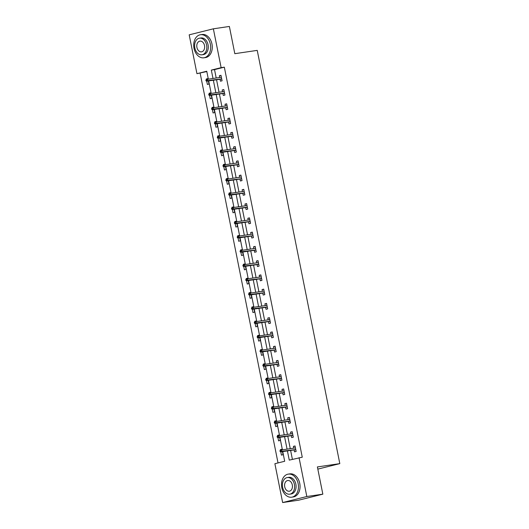<?xml version="1.0" encoding="UTF-8"?>
<svg xmlns="http://www.w3.org/2000/svg" width="529" height="529" viewBox="0 0 529 529"><rect width="100%" height="100%" fill="white"/><g stroke="black" fill="none" stroke-linecap="round" stroke-linejoin="round"><path stroke-width="0.79" d="M206.813 71.541L196.947 73.676L189.19 34.835L213.366 28.811L229.374 26.45L234.816 53.68L257.239 50.381L339.81 463.629L317.393 466.928L322.835 494.165L298.66 500.189L282.645 502.55L274.888 463.708L284.688 461.268L282.751 451.587M200.154 73.207L278.023 462.928M317.83 469.111L339.81 463.629M280.793 451.872L281.435 455.112L283.068 454.709L282.453 451.627M282.102 449.868L281.977 449.22L280.344 449.63L280.463 450.225M277.943 437.615L278.591 440.855L280.225 440.452L279.61 437.371M279.252 435.612L279.127 434.964L277.494 435.374L277.613 435.969M275.093 423.365L275.741 426.599L277.375 426.195L276.76 423.114M276.409 421.355L276.277 420.707L274.644 421.117L274.763 421.712L289.733 419.391M272.243 409.109L272.891 412.342L274.525 411.939L273.91 408.857M273.559 407.099L273.427 406.451L271.794 406.861L271.913 407.456M269.393 394.852L270.041 398.086L271.675 397.682L271.06 394.608M270.709 392.842L270.584 392.201L268.95 392.604L269.069 393.199M266.55 380.596L267.191 383.829L268.825 383.426L268.21 380.351M267.859 378.585L267.734 377.944L266.1 378.347L266.219 378.943M263.7 366.339L264.348 369.573L265.981 369.169L265.366 366.094M265.009 364.329L264.884 363.688L263.25 364.091L263.369 364.693M260.85 352.083L261.498 355.316L263.131 354.913L262.516 351.838M262.166 350.072L262.034 349.431L260.4 349.834L260.519 350.436M258 337.826L258.648 341.066L260.281 340.656L259.666 337.581M259.316 335.816L259.184 335.174L257.55 335.578L257.669 336.179L272.64 333.859M255.15 323.569L255.798 326.81L257.431 326.4L256.816 323.325M256.466 321.559L256.34 320.918L254.707 321.321L254.826 321.923M252.307 309.313L252.948 312.553L254.581 312.143L253.966 309.068M253.616 307.303L253.49 306.661L251.857 307.065L251.976 307.666M249.457 295.056L250.105 298.296L251.738 297.887L251.123 294.812M250.766 293.046L250.64 292.405L249.007 292.808L249.126 293.41M246.607 280.8L247.255 284.04L248.888 283.63L248.273 280.555M247.922 278.796L247.79 278.148L246.157 278.558L246.276 279.153M243.757 266.543L244.405 269.783L246.038 269.373L245.423 266.299M245.072 264.54L244.94 263.892L243.307 264.302L243.426 264.897M240.054 251.07L240.232 251.983L240.887 251.824L240.702 250.905L240.054 251.07L241.727 250.356L242.057 251.996L240.88 252.293L241.555 255.527L243.188 255.117L242.573 252.042M242.222 250.283L242.097 249.635L240.457 250.045L240.583 250.64M238.063 238.03L238.705 241.27L240.338 240.86L239.723 237.786M239.373 236.027L239.247 235.379L237.614 235.789L237.733 236.384M235.213 223.774L235.861 227.014L237.495 226.604L236.88 223.529M236.523 221.77L236.397 221.122L234.764 221.532L234.883 222.127M232.363 209.517L233.011 212.757L234.645 212.347L234.03 209.272M233.679 207.513L233.547 206.865L231.914 207.275L232.033 207.871M229.513 195.261L230.161 198.501L231.795 198.091L231.18 195.016M230.829 193.257L230.697 192.609L229.064 193.019L229.183 193.614M226.663 181.004L227.311 184.244L228.945 183.834L228.33 180.759M227.979 179L227.854 178.352L226.214 178.762L226.339 179.357M223.82 166.747L224.461 169.988L226.095 169.584L225.48 166.503M225.129 164.744L225.004 164.096L223.37 164.506L223.489 165.101M220.97 152.491L221.618 155.731L223.251 155.328L222.636 152.246M222.279 150.487L222.154 149.839L220.52 150.249L220.639 150.844M218.12 138.241L218.768 141.474L220.401 141.071L219.786 137.99M219.436 136.231L219.304 135.583L217.67 135.993L217.789 136.588M215.27 123.984L215.918 127.218L217.551 126.815L216.936 123.733M216.586 121.974L216.454 121.326L214.82 121.736L214.939 122.331M212.42 109.728L213.068 112.961L214.701 112.558L214.086 109.483M213.736 107.718L213.61 107.076L211.97 107.48L212.096 108.075M209.577 95.471L210.218 98.705L211.851 98.301L211.236 95.227M210.886 93.461L210.76 92.82L209.127 93.223L209.246 93.818M206.727 81.215L207.375 84.448L209.008 84.045L208.393 80.97M208.036 79.205L207.91 78.563L206.277 78.966L206.396 79.568M287.419 450.9L289.264 460.124L302.264 457.208L224.329 67.176L214.529 69.616L216.202 78.001M216.553 79.767L219.052 92.258M219.403 94.023L221.902 106.514M222.253 108.28L224.746 120.771M225.103 122.536L227.596 135.027M227.946 136.793L230.446 149.284M230.796 151.049L233.296 163.54M233.646 165.306L236.146 177.797M236.496 179.562L238.989 192.053M239.346 193.812L241.839 206.31M242.189 208.069L244.689 220.567M245.039 222.325L247.539 234.823M247.889 236.582L250.389 249.08M250.739 250.839L253.232 263.336M253.589 265.095L256.082 277.593M256.433 279.352L258.932 291.849M259.283 293.608L261.782 306.106M262.133 307.865L264.632 320.362M264.983 322.121L267.476 334.619M267.833 336.378L270.326 348.876M270.676 350.634L273.176 363.125M273.526 364.891L276.026 377.382M276.376 379.148L278.876 391.639M279.226 393.404L281.719 405.895M282.076 407.661L284.569 420.152M284.919 421.917L287.419 434.408M287.769 436.174L290.269 448.665M290.619 450.43L292.398 459.344M294.117 449.914L294.508 451.852L296.141 451.449L295.043 445.96L293.41 446.37L293.767 448.149M291.267 435.658L291.658 437.595L293.291 437.192L292.193 431.71L290.56 432.114L290.917 433.892M288.417 421.401L288.808 423.339L290.441 422.935L289.35 417.454L287.71 417.857L288.067 419.636M285.574 407.145L285.958 409.082L287.591 408.679L286.5 403.197L284.867 403.601L285.217 405.379M282.724 392.888L283.114 394.832L284.747 394.422L283.65 388.941L282.017 389.344L282.374 391.123M279.874 378.632L280.264 380.576L281.897 380.166L280.8 374.684L279.167 375.087L279.524 376.873M277.024 364.375L277.414 366.319L279.048 365.909L277.95 360.428L276.317 360.831L276.674 362.616M274.174 350.119L274.564 352.063L276.198 351.653L275.1 346.171L273.467 346.574L273.824 348.36M271.331 335.862L271.714 337.806L273.348 337.396L272.256 331.914L270.623 332.324L270.974 334.103M268.481 321.606L268.871 323.55L270.504 323.14L269.406 317.658L267.773 318.068L268.13 319.847M265.631 307.349L266.021 309.293L267.654 308.883L266.556 303.401L264.923 303.811L265.28 305.59M262.781 293.092L263.171 295.037L264.804 294.627L263.707 289.145L262.073 289.555L262.43 291.334M259.931 278.836L260.321 280.78L261.954 280.37L260.857 274.888L259.223 275.298L259.58 277.077M257.087 264.579L257.471 266.523L259.104 266.113L258.013 260.632L256.38 261.042L256.73 262.82M254.237 250.323L254.628 252.267L256.261 251.857L255.163 246.375L253.53 246.785L253.887 248.564M251.387 236.066L251.778 238.01L253.411 237.6L252.313 232.119L250.68 232.529L251.037 234.307M248.537 221.81L248.928 223.754L250.561 223.35L249.463 217.862L247.83 218.272L248.187 220.051M245.687 207.56L246.078 209.497L247.711 209.094L246.613 203.605L244.98 204.015L245.337 205.794M242.844 193.303L243.228 195.241L244.861 194.837L243.77 189.349L242.137 189.759L242.487 191.538M239.994 179.047L240.384 180.984L242.018 180.581L240.92 175.092L239.287 175.502L239.644 177.281M237.144 164.79L237.534 166.728L239.168 166.324L238.07 160.842L236.437 161.246L236.794 163.025M234.294 150.534L234.684 152.471L236.318 152.068L235.22 146.586L233.587 146.989L233.944 148.768M231.444 136.277L231.834 138.214L233.468 137.811L232.37 132.329L230.737 132.733L231.094 134.511M228.601 122.02L228.984 123.958L230.618 123.555L229.526 118.073L227.893 118.476L228.244 120.255M225.751 107.764L226.141 109.708L227.774 109.298L226.677 103.816L225.043 104.22L225.4 105.998M222.901 93.507L223.291 95.451L224.924 95.041L223.827 89.56L222.193 89.963L222.55 91.748M220.051 79.251L220.441 81.195L222.074 80.785L220.977 75.303L219.343 75.707L219.7 77.492M322.835 494.165L306.82 496.519L282.645 502.55M213.366 28.811L221.129 67.646L211.322 70.093L213.002 78.477M224.329 67.176L221.129 67.646M299.064 457.684L306.82 496.519M213.352 80.236L215.845 92.734M216.202 94.493L218.695 106.99M219.046 108.749L221.545 121.247M221.896 123.006L224.395 135.503M224.746 137.262L227.245 149.76M227.596 151.519L230.089 164.01M230.446 165.775L232.939 178.266M233.289 180.032L235.789 192.523M236.139 194.288L238.639 206.779M238.989 208.545L241.488 221.036M241.839 222.802L244.332 235.293M244.689 237.058L247.182 249.549M247.532 251.315L250.032 263.806M250.382 265.571L252.882 278.062M253.232 279.821L255.732 292.319M256.082 294.078L258.575 306.575M258.932 308.334L261.425 320.832M261.776 322.591L264.275 335.088M264.626 336.847L267.125 349.345M267.476 351.104L269.975 363.602M270.326 365.36L272.819 377.858M273.176 379.617L275.669 392.115M276.019 393.874L278.519 406.371M278.869 408.13L281.368 420.628M281.719 422.387L284.218 434.884M284.569 436.643L287.062 449.134M208.333 79.165L206.753 71.23L196.947 73.676M282.4 449.822L279.901 437.331M279.55 435.565L277.057 423.074M276.7 421.309L274.207 408.818M273.857 407.052L271.357 394.561M271.007 392.802L268.507 380.305M268.157 378.546L265.657 366.048M265.307 364.289L262.814 351.792M262.457 350.033L259.964 337.535M259.613 335.776L257.114 323.279M256.763 321.52L254.264 309.022M253.913 307.263L251.414 294.765M251.063 293.006L248.57 280.509M248.213 278.75L245.721 266.252M245.37 264.493L242.871 251.996M242.52 250.237L240.021 237.746M239.67 235.98L237.171 223.489M236.82 221.724L234.327 209.233M233.97 207.467L231.477 194.976M231.127 193.211L228.627 180.72M228.277 178.954L225.777 166.463M225.427 164.698L222.927 152.207M222.577 150.441L220.084 137.95M219.727 136.184L217.234 123.693M216.883 121.934L214.384 109.437M214.033 107.678L211.534 95.18M211.183 93.421L208.684 80.924M214.529 69.616L211.322 70.093M295.076 446.126L293.41 446.37M282.01 449.386L280.344 449.63M279.16 435.129L277.494 435.374M292.226 431.869L290.56 432.114M276.31 420.872L274.644 421.117M289.376 417.612L287.71 417.857M273.46 406.616L271.794 406.861M286.533 403.356L284.867 403.601M270.61 392.359L268.95 392.604M283.683 389.099L282.017 389.344M267.767 378.103L266.1 378.347M280.833 374.843L279.167 375.087M264.917 363.846L263.25 364.091M277.983 360.586L276.317 360.831M262.067 349.59L260.4 349.834M275.133 346.33L273.467 346.574M259.217 335.333L257.55 335.578M272.29 332.073L270.623 332.324M256.367 321.077L254.707 321.321M269.44 317.817L267.773 318.068M253.523 306.82L251.857 307.065M266.59 303.567L264.923 303.811M250.673 292.563L249.007 292.808M263.74 289.31L262.073 289.555M247.823 278.307L246.157 278.558M260.89 275.054L259.223 275.298M244.973 264.05L243.307 264.302M258.046 260.797L256.38 261.042M242.123 249.8L240.457 250.045M255.196 246.54L253.53 246.785M239.28 235.544L237.614 235.789M252.346 232.284L250.68 232.529M236.43 221.287L234.764 221.532M249.496 218.027L247.83 218.272M233.58 207.031L231.914 207.275M246.646 203.771L244.98 204.015M230.73 192.774L229.064 193.019M243.803 189.514L242.137 189.759M227.88 178.518L226.214 178.762M240.953 175.258L239.287 175.502M225.037 164.261L223.37 164.506M238.103 161.001L236.437 161.246M222.187 150.005L220.52 150.249M235.253 146.745L233.587 146.989M219.337 135.748L217.67 135.993M232.403 132.488L230.737 132.733M216.487 121.491L214.82 121.736M229.56 118.232L227.893 118.476M213.637 107.235L211.97 107.48M226.71 103.975L225.043 104.22M210.793 92.978L209.127 93.223M223.86 89.718L222.193 89.963M207.943 78.722L206.277 78.966M221.01 75.462L219.343 75.707M279.934 450.655L280.112 451.574L280.767 451.409L280.588 450.496L279.934 450.655L281.607 449.941L295.433 447.904M280.588 450.496L281.607 449.941L281.937 451.587L280.76 451.878L295.784 449.67M280.767 451.409L295.757 449.551M280.112 451.574L280.76 451.878M281.812 487.692A11.664 8.398 -98.4 0 0 291.684 497.194A11.664 8.398 -98.4 0 0 298.151 483.618A11.664 8.398 -98.4 0 0 288.285 474.116A11.664 8.398 -98.4 0 0 281.812 487.692M291.684 497.194L293.284 496.956A11.664 8.398 -98.4 0 0 299.751 483.38A11.664 8.398 -98.4 0 0 289.885 473.878L288.285 474.116M287.287 477.561L288.761 477.343A8.398 6.044 81.6 0 1 295.863 484.187A8.398 6.044 81.6 0 1 291.208 493.96L289.733 494.179A8.398 6.044 -98.4 0 0 294.389 484.405A8.398 6.044 -98.4 0 0 287.287 477.561A8.398 6.044 -98.4 0 0 282.631 487.335A8.398 6.044 -98.4 0 0 289.733 494.179M292.299 484.928A5.409 3.895 -98.4 0 0 287.723 480.517A5.409 3.895 -98.4 0 0 284.721 486.819A5.409 3.895 -98.4 0 0 289.297 491.223A5.409 3.895 -98.4 0 0 292.299 484.928M194.017 48.304A11.664 8.398 -98.4 0 0 203.883 57.806A11.664 8.398 -98.4 0 0 210.35 44.231A11.664 8.398 -98.4 0 0 200.484 34.729A11.664 8.398 -98.4 0 0 194.017 48.304M203.883 57.806L205.483 57.575A11.664 8.398 -98.4 0 0 211.957 44A11.664 8.398 -98.4 0 0 202.085 34.497L200.484 34.729M199.486 38.181L200.96 37.962A8.398 6.044 81.6 0 1 208.069 44.806A8.398 6.044 81.6 0 1 203.407 54.58L201.933 54.798A8.398 6.044 -98.4 0 0 206.594 45.018A8.398 6.044 -98.4 0 0 199.486 38.181A8.398 6.044 -98.4 0 0 194.831 47.954A8.398 6.044 -98.4 0 0 201.933 54.798M204.505 45.54A5.409 3.895 -98.4 0 0 199.922 41.13A5.409 3.895 -98.4 0 0 196.92 47.431A5.409 3.895 -98.4 0 0 201.503 51.842A5.409 3.895 -98.4 0 0 204.505 45.54M277.084 436.399L277.269 437.318L277.917 437.152L277.738 436.24L277.084 436.399L278.757 435.684L292.583 433.648M277.738 436.24L278.757 435.684L279.087 437.331L277.91 437.622L292.934 435.413M277.917 437.152L292.914 435.294M277.269 437.318L277.91 437.622M274.888 421.983L274.234 422.142L274.419 423.061L275.073 422.896L274.888 421.983L275.907 421.428L276.237 423.074L275.06 423.365L290.084 421.157M275.073 422.896L290.064 421.038M274.736 421.719L274.234 422.142M274.419 423.061L275.06 423.365M271.384 407.885L271.569 408.805L272.223 408.639L272.038 407.727L271.384 407.885L273.063 407.171L286.883 405.135M272.038 407.727L273.063 407.171L273.387 408.818L272.21 409.109L287.24 406.9M272.223 408.639L287.214 406.781M271.569 408.805L272.21 409.109M268.54 393.636L268.719 394.548L269.373 394.383L269.188 393.47L268.54 393.636L270.213 392.915L284.04 390.878M269.188 393.47L270.213 392.915L270.544 394.561L269.367 394.852L284.39 392.644M269.373 394.383L284.364 392.525M268.719 394.548L269.367 394.852M265.69 379.379L265.869 380.291L266.523 380.126L266.345 379.214L265.69 379.379L267.363 378.658L281.19 376.622M266.345 379.214L267.363 378.658L267.694 380.305L266.517 380.596L281.54 378.387M266.523 380.126L281.514 378.268M265.869 380.291L266.517 380.596M262.84 365.122L263.025 366.035L263.673 365.87L263.495 364.957L262.84 365.122L264.513 364.402L278.34 362.365M263.495 364.957L264.513 364.402L264.844 366.048L263.667 366.339L278.69 364.131M263.673 365.87L278.671 364.012M263.025 366.035L263.667 366.339M259.99 350.866L260.175 351.778L260.83 351.613L260.645 350.701L259.99 350.866L261.663 350.145L275.49 348.115M260.645 350.701L261.663 350.145L261.994 351.792L260.817 352.083L275.84 349.874M260.83 351.613L275.821 349.755M260.175 351.778L260.817 352.083M257.795 336.444L257.14 336.609L257.325 337.522L257.98 337.357L257.795 336.444L258.82 335.889L259.144 337.535L257.967 337.833L272.997 335.617M257.98 337.357L272.971 335.498M257.643 336.186L257.14 336.609M257.325 337.522L257.967 337.833M254.297 322.353L254.475 323.265L255.13 323.1L254.945 322.187L254.297 322.353L255.97 321.632L269.797 319.602M254.945 322.187L255.97 321.632L256.3 323.279L255.123 323.576L270.147 321.361M255.13 323.1L270.121 321.242M254.475 323.265L255.123 323.576M251.447 308.096L251.625 309.009L252.28 308.843L252.102 307.931L251.447 308.096L253.12 307.382L266.947 305.345M252.102 307.931L253.12 307.382L253.451 309.022L252.273 309.32L267.297 307.104M252.28 308.843L267.271 306.985M251.625 309.009L252.273 309.32M248.597 293.84L248.782 294.752L249.43 294.587L249.252 293.674L248.597 293.84L250.27 293.126L264.097 291.089M249.252 293.674L250.27 293.126L250.601 294.765L249.423 295.063L264.447 292.848M249.43 294.587L264.427 292.729M248.782 294.752L249.423 295.063M245.747 279.583L245.932 280.496L246.587 280.33L246.402 279.418L245.747 279.583L247.42 278.869L261.247 276.832M246.402 279.418L247.42 278.869L247.751 280.509L246.574 280.806L261.597 278.591M246.587 280.33L261.577 278.479M245.932 280.496L246.574 280.806M242.897 265.327L243.082 266.239L243.737 266.08L243.552 265.161L242.897 265.327L244.577 264.612L258.397 262.576M243.552 265.161L244.577 264.612L244.901 266.252L243.724 266.55L258.754 264.335M243.737 266.08L258.727 264.222M243.082 266.239L243.724 266.55M240.702 250.905L241.727 250.356L255.553 248.319M240.232 251.983L240.88 252.293L255.904 250.078M240.887 251.824L255.877 249.966M237.204 236.813L237.382 237.726L238.037 237.567L237.858 236.648L237.204 236.813L238.877 236.099L252.703 234.063M237.858 236.648L238.877 236.099L239.207 237.746L238.03 238.037L253.054 235.822M238.037 237.567L253.027 235.709M237.382 237.726L238.03 238.037M234.354 222.557L234.539 223.469L235.187 223.311L235.008 222.392L234.354 222.557L236.027 221.843L249.853 219.806M235.008 222.392L236.027 221.843L236.357 223.489L235.18 223.78L250.204 221.565M235.187 223.311L250.184 221.453M234.539 223.469L235.18 223.78M231.504 208.3L231.689 209.213L232.343 209.054L232.158 208.142L231.504 208.3L233.177 207.586L247.003 205.55M232.158 208.142L233.177 207.586L233.507 209.233L232.33 209.524L247.354 207.308M232.343 209.054L247.334 207.196M231.689 209.213L232.33 209.524M228.654 194.044L228.839 194.956L229.493 194.798L229.308 193.885L228.654 194.044L230.333 193.33L244.153 191.293M229.308 193.885L230.333 193.33L230.657 194.976L229.48 195.267L244.51 193.052M229.493 194.798L244.484 192.94M228.839 194.956L229.48 195.267M225.81 179.787L225.989 180.7L226.643 180.541L226.458 179.629L225.81 179.787L227.483 179.073L241.31 177.036M226.458 179.629L227.483 179.073L227.814 180.72L226.637 181.011L241.66 178.802M226.643 180.541L241.634 178.683M225.989 180.7L226.637 181.011M222.96 165.531L223.139 166.45L223.793 166.285L223.615 165.372L222.96 165.531L224.633 164.817L238.46 162.78M223.615 165.372L224.633 164.817L224.964 166.463L223.787 166.754L238.81 164.545M223.793 166.285L238.784 164.426M223.139 166.45L223.787 166.754M220.11 151.274L220.295 152.193L220.943 152.028L220.765 151.115L220.11 151.274L221.783 150.56L235.61 148.523M220.765 151.115L221.783 150.56L222.114 152.207L220.937 152.497L235.96 150.289M220.943 152.028L235.941 150.17M220.295 152.193L220.937 152.497M217.26 137.018L217.445 137.937L218.1 137.771L217.915 136.859L217.26 137.018L218.933 136.303L232.76 134.267M217.915 136.859L218.933 136.303L219.264 137.95L218.087 138.241L233.11 136.032M218.1 137.771L233.091 135.913M217.445 137.937L218.087 138.241M214.41 122.761L214.595 123.68L215.25 123.515L215.065 122.602L214.41 122.761L216.09 122.047L229.91 120.01M215.065 122.602L216.09 122.047L216.414 123.693L215.237 123.984L230.267 121.776M215.25 123.515L230.241 121.657M214.595 123.68L215.237 123.984M211.567 108.511L211.745 109.424L212.4 109.258L212.215 108.346L211.567 108.511L213.24 107.79L227.067 105.754M212.215 108.346L213.24 107.79L213.571 109.437L212.393 109.728L227.417 107.519M212.4 109.258L227.391 107.4M211.745 109.424L212.393 109.728M208.717 94.255L208.895 95.167L209.55 95.002L209.372 94.089L208.717 94.255L210.39 93.534L224.217 91.497M209.372 94.089L210.39 93.534L210.721 95.18L209.544 95.471L224.567 93.263M209.55 95.002L224.541 93.144M208.895 95.167L209.544 95.471M205.867 79.998L206.052 80.911L206.7 80.745L206.522 79.833L205.867 79.998L207.54 79.277L221.367 77.241M206.522 79.833L207.54 79.277L207.871 80.924L206.694 81.215L221.717 79.006M206.7 80.745L221.697 78.887M206.052 80.911L206.694 81.215"/></g></svg>

